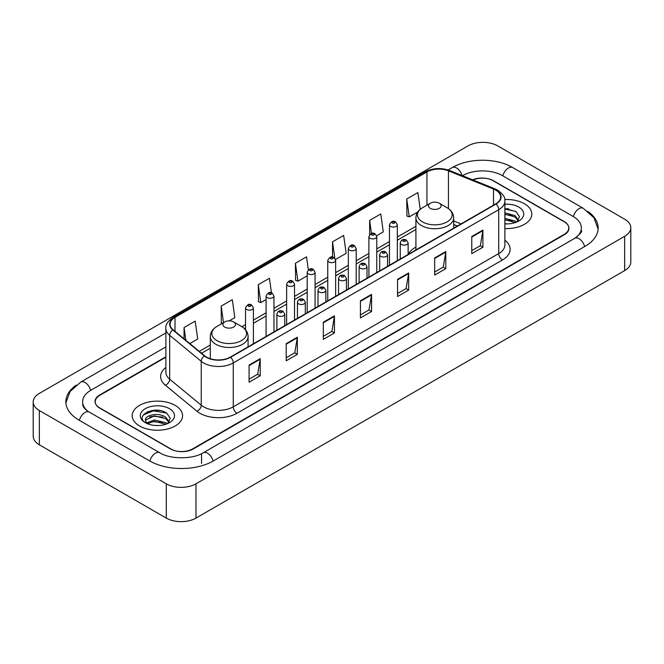 <?xml version="1.0" encoding="UTF-8"?>
<svg xmlns="http://www.w3.org/2000/svg" width="664" height="664" viewBox="0 0 664 664"><rect width="100%" height="100%" fill="white"/><g stroke="black" fill="none" stroke-linecap="round" stroke-linejoin="round"><path stroke-width="1" d="M415.913 247.141A27.822 16.061 0 0 0 408.128 254.387M457.297 226.059L453.703 224.606M165.884 357.19L99.849 395.321A15.745 9.088 0 0 0 95.234 401.745A15.745 9.088 0 0 0 99.849 408.177L170.366 448.889A15.745 9.088 0 0 0 192.635 448.889L564.151 234.392A15.745 9.088 0 0 0 568.766 227.968A15.745 9.088 0 0 0 564.151 221.535L493.634 180.824A15.745 9.088 0 0 0 473.05 179.977M576.128 237.446A28.344 16.368 0 0 0 581.365 227.968A28.344 16.368 0 0 0 573.057 216.398L502.54 175.686A28.344 16.368 0 0 0 462.459 175.686L462.443 175.694M165.884 346.907L90.943 390.175A28.344 16.368 0 0 0 82.635 401.745A28.344 16.368 0 0 0 87.872 411.223M166.282 483.815A20.999 12.118 0 0 0 195.971 483.815L624.65 236.326A20.999 12.118 0 0 0 630.8 227.752A20.999 12.118 0 0 0 624.65 219.178L497.718 145.897A20.999 12.118 0 0 0 468.029 145.897L39.35 393.395A20.999 12.118 0 0 0 33.2 401.961A20.999 12.118 0 0 0 39.35 410.535L166.282 483.815L166.282 518.103A20.999 12.118 0 0 0 195.971 518.103L624.65 270.605A20.999 12.118 0 0 0 630.8 262.039L630.8 227.752M33.2 401.961L33.2 436.248A20.999 12.118 0 0 0 39.35 444.822L166.282 518.103M76.277 385.078A45.144 26.062 0 0 0 65.844 401.745A45.144 26.062 0 0 0 79.066 420.179L149.583 460.891A45.144 26.062 0 0 0 213.418 460.891L584.934 246.394A45.144 26.062 0 0 0 598.156 227.968A45.144 26.062 0 0 0 587.723 211.301M457.33 226.042L453.703 224.573M159.476 410.476A20.999 12.118 0 0 0 147.184 411.937M508.724 208.836A20.999 12.118 0 0 0 504.872 208.82M524.444 203.757A25.191 14.55 0 0 0 504.748 199.532A25.191 14.55 0 0 1 524.444 203.757A25.191 14.55 0 0 1 531.822 214.04A25.191 14.55 0 0 0 524.444 203.757M175.188 405.389A25.191 14.55 0 0 0 147.732 402.235A25.191 14.55 0 0 0 132.177 415.672A25.191 14.55 0 0 0 139.556 425.964A25.191 14.55 0 0 0 167.013 429.118A25.191 14.55 0 0 0 182.567 415.672A25.191 14.55 0 0 0 175.188 405.389A25.191 14.55 0 0 0 147.732 402.235A25.191 14.55 0 0 0 132.177 415.672A25.191 14.55 0 0 0 139.556 425.964A25.191 14.55 0 0 0 167.013 429.118A25.191 14.55 0 0 0 182.567 415.672A25.191 14.55 0 0 0 175.188 405.389M495.751 190.145A16.799 9.694 180 0 1 500.673 197A16.799 9.694 180 0 1 495.751 203.856L230.308 357.116A16.799 9.694 180 0 1 204.67 355.821L173.121 329.809A16.799 9.694 180 0 1 170.084 324.239A16.799 9.694 180 0 1 175.005 317.384L426.944 171.934A16.799 9.694 180 0 1 448.449 170.847L493.51 189.057A16.799 9.694 180 0 1 495.751 190.145M496.049 189.97A17.214 9.943 0 0 0 493.75 188.858L448.69 170.648A17.214 9.943 0 0 0 426.645 171.76L174.707 317.218A17.214 9.943 0 0 0 172.781 329.942L204.329 355.954A17.214 9.943 0 0 0 230.599 357.282L496.049 204.031A17.214 9.943 0 0 0 496.049 189.97M249.083 365.084L249.083 382.223L260.222 375.799L260.222 358.66L249.083 365.084M249.083 379.185L257.665 374.23L260.172 359.224A4.2 2.424 -120 0 0 260.222 358.66M257.582 374.28L260.222 375.799M286.201 343.653L286.201 360.801L297.331 354.368L297.331 337.229L286.201 343.653M286.201 357.755L294.774 352.808L297.289 337.793A4.2 2.424 -120 0 0 297.331 337.229M294.7 352.85L297.331 354.368M323.318 322.231L323.318 339.37L334.448 332.946L334.448 315.798L323.318 322.231M323.318 336.333L331.892 331.377L334.407 316.371A4.2 2.424 -120 0 0 334.448 315.798M331.817 331.419L334.448 332.946M471.772 236.517L471.772 253.656L482.911 247.232L482.911 230.084L471.772 236.517M471.772 250.618L480.354 245.663L482.861 230.657A4.2 2.424 -120 0 0 482.911 230.084M480.271 245.713L482.911 247.232M434.663 257.947L434.663 275.087L445.793 268.654L445.793 251.515L434.663 257.947M434.663 272.049L443.237 267.094L445.751 252.088A4.2 2.424 -120 0 0 445.793 251.515M443.162 267.135L445.793 268.654M397.545 279.37L397.545 296.517L408.675 290.085L408.675 272.945L397.545 279.37M397.545 293.471L406.119 288.525L408.634 273.51A4.2 2.424 -120 0 0 408.675 272.945M406.044 288.566L408.675 290.085M360.428 300.8L360.428 317.94L371.566 311.516L371.566 294.376L360.428 300.8M360.428 314.902L369.01 309.947L371.516 294.94A4.2 2.424 -120 0 0 371.566 294.376M368.927 309.997L371.566 311.516M504.872 228.549A25.191 14.55 0 0 0 531.822 214.04A25.191 14.55 0 0 1 504.872 228.549M165.884 356.767L99.658 394.997A15.745 9.088 0 0 0 95.052 401.429A15.745 9.088 0 0 0 99.658 407.854L170.922 448.997A15.745 9.088 0 0 0 193.191 448.997L564.342 234.716A15.745 9.088 0 0 0 568.948 228.291A15.745 9.088 0 0 0 564.342 221.859L493.078 180.716A15.745 9.088 0 0 0 472.635 179.811M229.171 320.861L234.824 317.599L232.309 299.688L221.178 306.112L221.353 323.152M189.821 343.578L197.706 339.022L195.191 321.11L184.061 327.543L184.061 338.823M335.503 259.475L346.168 253.316L343.653 235.405L332.523 241.829L332.523 257.076M376.621 235.728L383.286 231.885L380.771 213.974L369.632 220.398L369.632 234.624M420.237 209.326L417.88 192.543L406.75 198.976L406.932 216.016M271.468 292.841L269.426 278.257L258.288 284.69L258.47 301.722M308.362 269.825L306.536 256.827L295.405 263.259L295.588 280.299M295.405 263.259L297.92 281.171L307.208 275.809M297.92 281.171L295.405 280.233M332.523 241.829L334.83 258.296M369.632 220.398L371.466 233.462M406.75 198.976L409.265 216.887L417.814 211.949M409.265 216.887L406.75 215.949M258.288 284.69L260.803 302.601L266.081 299.547M260.803 302.601L258.288 301.655M222.116 323.443L221.178 323.086M221.178 306.112L223.494 322.646M184.061 327.543L185.854 340.3M504.872 223.726L507.761 223.901M504.872 218.29L515.015 221.037L516.401 222.149M504.872 219.651L515.264 222.564M504.872 212.845L515.015 215.593L518.426 220.299M504.872 214.206L515.015 216.954L518.152 220.656M504.872 223.868A17.115 9.877 0 0 0 518.725 221.029A17.115 9.877 0 0 0 518.725 207.052A17.115 9.877 0 0 0 504.872 204.213M516.808 221.983L519.489 216.713L516.094 211.608L504.872 208.546M504.872 209.069L515.87 211.451M504.872 214.513L512.077 215.451M504.872 219.958L512.077 220.896M430.355 208.363A6.3 3.635 0 0 0 439.261 208.363A6.3 3.635 0 0 0 439.261 203.217L447.079 207.732A17.355 10.018 0 0 1 447.079 221.909A17.355 10.018 0 0 1 422.536 221.901A17.355 10.018 0 0 1 422.536 207.732C418.262 210.272 416.054 213.642 415.913 217.85A18.899 10.906 0 0 0 421.449 225.561A18.899 10.906 0 0 0 442.041 227.926A18.899 10.906 0 0 0 453.703 217.85C453.562 213.642 451.354 210.272 447.079 207.732L439.261 203.217A6.3 3.635 0 0 0 430.355 203.217A6.3 3.635 0 0 0 430.355 208.363M224.739 327.07A6.3 3.635 0 0 0 233.645 327.07A6.3 3.635 0 0 0 233.645 321.924L241.464 326.439A17.355 10.018 0 0 0 241.464 326.439A17.355 10.018 0 0 1 241.464 340.615A17.355 10.018 0 0 1 216.921 340.615A17.355 10.018 0 0 1 216.921 326.447C212.646 328.979 210.438 332.357 210.297 336.557A18.899 10.906 0 0 0 215.833 344.276A18.899 10.906 0 0 0 236.425 346.641A18.899 10.906 0 0 0 248.087 336.557C247.946 332.357 245.738 328.979 241.464 326.447L233.645 321.924A6.3 3.635 0 0 0 224.739 321.924A6.3 3.635 0 0 0 224.739 327.07M154.505 425.416L158.505 425.533M146.661 422.91L154.305 419.988L165.768 422.669L167.154 423.79M147.367 423.64L154.305 421.349L166.017 424.205M146.785 423.441L145.557 420.561A11.869 6.847 0 0 0 147.474 423.732M169.171 421.939L165.768 417.233C158.638 411.912 143.988 415.199 145.557 420.561L145.507 420.038M145.582 420.727L145.914 419.847L154.305 415.913L165.768 418.586L168.905 422.287M167.56 423.615L170.241 418.353L166.847 413.24C154.837 404.608 133.497 415.988 145.823 422.96L146.437 423.333M169.478 408.692A17.115 9.877 0 0 0 145.275 408.692A17.115 9.877 0 0 0 145.275 422.661A17.115 9.877 0 0 0 169.478 422.661A17.115 9.877 0 0 0 169.478 408.692M143.316 414.958L153.367 410.833L166.614 413.091M149.599 416.959L153.367 416.278L162.829 417.092M149.599 422.404L153.367 421.723L162.829 422.528M213.102 461.073A8.4 4.847 -120 0 0 203.284 452.757C192.95 459.438 170.042 459.438 159.717 452.757L89.2 412.045C88.362 411.738 84.27 408.949 82.983 405.994L82.635 404.318M149.898 461.073A8.4 4.847 -60 0 1 155.517 453.172A8.4 4.847 -60 0 1 159.717 452.757M79.381 420.362A8.4 4.847 -60 0 1 85 412.46A8.4 4.847 -60 0 1 89.2 412.045M65.885 402.932L70.069 391.511L80.8 382.049A8.4 4.847 60 0 1 90.628 390.366M448.125 169.976L452.325 167.552A8.4 4.847 60 0 1 462.053 175.537M452.325 167.552C468.701 157.808 496.298 157.808 512.683 167.552A8.4 4.847 120 0 0 502.856 175.86M512.683 167.552L583.199 208.264A8.4 4.847 120 0 0 573.372 216.58M584.619 246.576A8.4 4.847 -120 0 0 574.8 238.268L203.284 452.757M195.971 518.103L195.971 483.815M39.35 444.822L39.35 410.535M624.65 270.605L624.65 236.326M201.541 463.464L201.541 454.035M504.872 240.194A26.245 15.156 180 0 1 502.432 259.998L236.99 413.257A5.246 3.029 60 0 1 233.272 406.824L498.722 253.573A20.999 12.118 0 0 0 504.872 244.999L504.872 201.117A20.999 12.118 180 0 1 498.722 209.691A5.246 3.029 -120 0 0 496.049 204.031M236.99 413.257A26.245 15.156 180 0 1 199.872 413.257A26.245 15.156 180 0 1 196.934 411.232L165.386 385.22A26.245 15.156 180 0 1 165.884 367.433M203.582 406.824A20.999 12.118 0 0 0 233.272 406.824L233.272 362.942A20.999 12.118 180 0 1 201.233 361.324L169.685 335.312A20.999 12.118 180 0 1 165.884 328.356L165.884 372.238A20.999 12.118 0 0 0 169.685 379.194L201.233 405.206A20.999 12.118 0 0 0 203.582 406.824M504.872 201.117C505.57 197.839 503.154 194.178 497.635 190.145L494.871 188.8A5.246 2.457 112 0 0 493.75 188.858M494.871 188.8L449.819 170.59C441.12 167.511 432.87 167.959 425.06 171.926A5.246 3.029 60 0 1 426.645 171.76M174.707 317.218A5.246 3.029 -120 0 0 173.121 317.384C167.668 321.301 165.261 324.962 165.884 328.356M172.781 329.942A5.246 3.511 129.5 0 0 169.685 335.312L169.685 379.194A5.246 3.511 -50.5 0 1 165.386 385.22M449.819 170.59A5.246 2.457 112 0 0 448.69 170.648M204.329 355.954A5.246 3.511 129.5 0 0 201.233 361.324L201.233 405.206A5.246 3.511 -50.5 0 1 196.934 411.232M230.599 357.282A5.246 3.029 60 0 1 233.272 362.942L498.722 209.691L498.722 253.573A5.246 3.029 60 0 0 502.432 259.998M175.005 317.384L175.005 331.353M493.51 189.057L493.51 205.151M448.449 170.847L448.449 208.612M461.007 223.917L453.703 220.971M426.944 171.934L426.944 205.184M415.913 226.299L397.321 237.031M389.453 241.571L376.762 248.9M368.893 253.449L356.203 260.769M348.326 265.318L335.644 272.638M327.767 277.187L315.076 284.516M307.208 289.056L294.517 296.385M286.641 300.933L273.958 308.254M266.081 312.802L253.391 320.131M245.522 324.671L241.953 326.729M210.297 345.006L199.275 351.372M360.428 301.34L371.516 294.94M397.545 279.917L408.634 273.51M434.663 258.487L445.751 252.088M471.772 237.056L482.861 230.657M323.318 322.77L334.407 316.371M286.201 344.201L297.289 337.793M249.083 365.632L260.172 359.224M401.405 244.485A3.934 2.274 180 0 1 400.251 242.883C401.255 239.646 403.314 238.716 406.426 240.069L408.128 242.883A3.934 2.274 180 0 1 405.696 244.983A3.934 2.274 180 0 1 401.405 244.485M405.115 240.202A1.311 0.755 0 0 0 403.264 240.202A1.311 0.755 0 0 0 403.264 241.273A1.311 0.755 0 0 0 405.115 241.273A1.311 0.755 0 0 0 405.115 240.202M380.846 256.362A3.934 2.274 180 0 1 379.692 254.752C380.696 251.523 382.754 250.585 385.867 251.946L387.56 254.752A3.934 2.274 180 0 1 385.137 256.852A3.934 2.274 180 0 1 380.846 256.362M384.556 252.071A1.311 0.755 0 0 0 382.696 252.071A1.311 0.755 0 0 0 382.696 253.142A1.311 0.755 0 0 0 384.556 253.142A1.311 0.755 0 0 0 384.556 252.071M360.278 268.231A3.934 2.274 180 0 1 359.124 266.621C360.137 263.392 362.195 262.454 365.308 263.815L367.001 266.621A3.934 2.274 180 0 1 364.569 268.721A3.934 2.274 180 0 1 360.278 268.231M363.996 263.94A1.311 0.755 0 0 0 362.137 263.94A1.311 0.755 0 0 0 362.137 265.019A1.311 0.755 0 0 0 363.996 265.019A1.311 0.755 0 0 0 363.996 263.94M339.719 280.1A3.934 2.274 180 0 1 338.565 278.49C339.57 275.261 341.628 274.323 344.74 275.684L346.442 278.49A3.934 2.274 180 0 1 344.01 280.59A3.934 2.274 180 0 1 339.719 280.1M343.429 275.817A1.311 0.755 0 0 0 341.578 275.817A1.311 0.755 0 0 0 341.578 276.888A1.311 0.755 0 0 0 343.429 276.888A1.311 0.755 0 0 0 343.429 275.817M319.16 291.969A3.934 2.274 180 0 1 318.006 290.367C319.01 287.138 321.069 286.201 324.181 287.553L325.875 290.367A3.934 2.274 180 0 1 323.451 292.467A3.934 2.274 180 0 1 319.16 291.969M322.87 287.686A1.311 0.755 0 0 0 321.011 287.686A1.311 0.755 0 0 0 321.011 288.757A1.311 0.755 0 0 0 322.87 288.757A1.311 0.755 0 0 0 322.87 287.686M298.592 303.846A3.934 2.274 180 0 1 297.447 302.236C298.451 299.007 300.51 298.07 303.622 299.431L305.315 302.236A3.934 2.274 180 0 1 302.884 304.336A3.934 2.274 180 0 1 298.592 303.846M302.311 299.555A1.311 0.755 0 0 0 300.452 299.555A1.311 0.755 0 0 0 300.452 300.626A1.311 0.755 0 0 0 302.311 300.626A1.311 0.755 0 0 0 302.311 299.555M278.033 315.715A3.934 2.274 180 0 1 276.88 314.105C277.884 310.877 279.951 309.939 283.055 311.3L284.756 314.105A3.934 2.274 180 0 1 282.324 316.205A3.934 2.274 180 0 1 278.033 315.715M281.743 311.424A1.311 0.755 0 0 0 279.893 311.424A1.311 0.755 0 0 0 279.893 312.503A1.311 0.755 0 0 0 281.743 312.503A1.311 0.755 0 0 0 281.743 311.424M397.321 260.686L397.321 224.772A3.934 2.274 180 0 1 394.897 226.872A3.934 2.274 180 0 1 390.606 226.382A3.934 2.274 180 0 1 389.453 224.772L389.453 265.226M392.457 223.162A1.311 0.755 0 0 0 394.316 223.162A1.311 0.755 0 0 0 394.316 222.091A1.311 0.755 0 0 0 392.457 222.091A1.311 0.755 0 0 0 392.457 223.162M376.762 272.555L376.762 236.641A3.934 2.274 180 0 1 374.33 238.741A3.934 2.274 180 0 1 370.039 238.251A3.934 2.274 180 0 1 368.893 236.641L368.893 277.104M371.898 235.039A1.311 0.755 0 0 0 373.757 235.039A1.311 0.755 0 0 0 373.757 233.969A1.311 0.755 0 0 0 371.898 233.969A1.311 0.755 0 0 0 371.898 235.039M356.203 284.424L356.203 248.519A3.934 2.274 180 0 1 353.771 250.618A3.934 2.274 180 0 1 349.48 250.12A3.934 2.274 180 0 1 348.326 248.519L348.326 288.973M351.339 246.908A1.311 0.755 0 0 0 353.19 246.908A1.311 0.755 0 0 0 353.19 245.838A1.311 0.755 0 0 0 351.339 245.838A1.311 0.755 0 0 0 351.339 246.908M335.644 296.302L335.644 260.388A3.934 2.274 180 0 1 333.212 262.488A3.934 2.274 180 0 1 328.921 261.998A3.934 2.274 180 0 1 327.767 260.388L327.767 300.842M330.772 258.777A1.311 0.755 0 0 0 332.631 258.777A1.311 0.755 0 0 0 332.631 257.707A1.311 0.755 0 0 0 330.772 257.707A1.311 0.755 0 0 0 330.772 258.777M315.076 308.171L315.076 272.257A3.934 2.274 180 0 1 312.644 274.356A3.934 2.274 180 0 1 308.362 273.867A3.934 2.274 180 0 1 307.208 272.257L307.208 312.719M310.212 270.655A1.311 0.755 0 0 0 312.072 270.655A1.311 0.755 0 0 0 312.072 269.576A1.311 0.755 0 0 0 310.212 269.576A1.311 0.755 0 0 0 310.212 270.655M294.517 320.04L294.517 284.126A3.934 2.274 180 0 1 292.085 286.226A3.934 2.274 180 0 1 287.794 285.736A3.934 2.274 180 0 1 286.641 284.126L286.641 324.588M289.653 282.524A1.311 0.755 0 0 0 291.504 282.524A1.311 0.755 0 0 0 291.504 281.453A1.311 0.755 0 0 0 289.653 281.453A1.311 0.755 0 0 0 289.653 282.524M273.958 331.909L273.958 296.003A3.934 2.274 180 0 1 271.526 298.103A3.934 2.274 180 0 1 267.235 297.605A3.934 2.274 180 0 1 266.081 296.003L266.081 336.457M269.094 294.393A1.311 0.755 0 0 0 270.945 294.393A1.311 0.755 0 0 0 270.945 293.322A1.311 0.755 0 0 0 269.094 293.322A1.311 0.755 0 0 0 269.094 294.393M253.391 343.786L253.391 307.872A3.934 2.274 180 0 1 250.967 309.972A3.934 2.274 180 0 1 246.676 309.482A3.934 2.274 180 0 1 245.522 307.872L245.522 329.784M248.527 306.262A1.311 0.755 0 0 0 250.386 306.262A1.311 0.755 0 0 0 250.386 305.191A1.311 0.755 0 0 0 248.527 305.191A1.311 0.755 0 0 0 248.527 306.262M80.8 382.049L165.884 332.921M598.115 229.146L593.931 217.726L583.199 208.264M581.365 230.541C582.535 231.387 580.344 233.96 574.8 238.268M425.06 171.926L173.121 317.384M415.913 229.495L397.321 240.227M389.453 244.767L376.762 252.096M368.893 256.644L356.203 263.965M348.326 268.513L335.644 275.834M327.767 280.382L315.076 287.711M307.208 292.251L294.517 299.58M286.641 304.129L273.958 311.449M266.081 315.998L253.391 323.327M245.522 327.867L244.344 328.547M210.297 348.202L201.557 353.248M457.405 225.992L453.703 224.498M453.703 228.134L453.703 217.85M415.913 249.954L415.913 217.85M430.355 203.217L422.536 207.732M248.087 346.849L248.087 336.557M210.297 358.743L210.297 336.557M224.739 321.924L216.921 326.447M400.251 258.993L400.251 242.883M408.128 254.453L408.128 242.883M379.692 270.862L379.692 254.752M387.56 266.322L387.56 254.752M359.124 282.739L359.124 266.621M367.001 278.191L367.001 266.621M338.565 294.608L338.565 278.49M346.442 290.06L346.442 278.49M318.006 306.477L318.006 290.367M325.875 301.937L325.875 290.367M297.447 318.355L297.447 302.236M305.315 313.806L305.315 302.236M276.88 330.224L276.88 314.105M284.756 325.675L284.756 314.105M397.321 224.772L395.628 221.967C393.345 220.315 391.287 221.253 389.453 224.772M376.762 236.641L375.069 233.836C372.786 232.184 370.728 233.122 368.893 236.641M356.203 248.519L354.501 245.705C352.219 244.061 350.16 244.991 348.326 248.519M335.644 260.388L333.942 257.574C331.66 255.93 329.601 256.868 327.767 260.388M315.076 272.257L313.383 269.451C311.101 267.799 309.042 268.737 307.208 272.257M294.517 284.126L292.824 281.32C290.533 279.668 288.475 280.606 286.641 284.126M273.958 296.003L272.257 293.189C269.974 291.546 267.916 292.475 266.081 296.003M253.391 307.872L251.697 305.067C249.415 303.415 247.357 304.353 245.522 307.872"/></g></svg>
